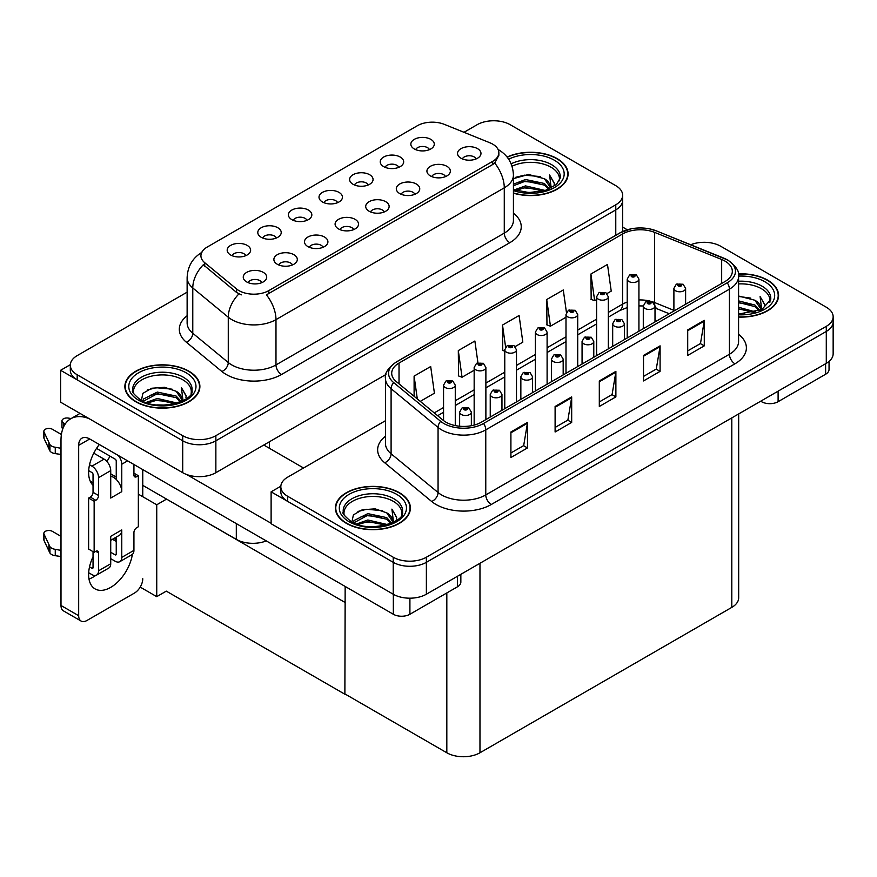 <?xml version="1.0" encoding="UTF-8"?>
<svg xmlns="http://www.w3.org/2000/svg" width="877" height="877" viewBox="0 0 877 877"><rect width="100%" height="100%" fill="white"/><g stroke="black" fill="none" stroke-linecap="round" stroke-linejoin="round"><path stroke-width="1.32" d="M476.112 158.923A7.027 4.056 0 0 0 474.216 156.95A7.027 4.056 0 0 0 467.298 155.92A7.027 4.056 0 0 0 462.387 158.923M477.537 148.651A11.719 6.764 0 0 0 462.519 147.906A11.719 6.764 0 0 0 458.638 156.314A11.719 6.764 0 0 0 460.962 158.222A11.719 6.764 0 0 0 479.862 156.314A11.719 6.764 0 0 0 477.537 148.651M368.197 184.992A7.027 4.056 0 0 0 366.312 183.008A7.027 4.056 0 0 0 359.384 181.988A7.027 4.056 0 0 0 354.483 184.992M369.634 174.72A11.719 6.764 0 0 0 354.615 173.964A11.719 6.764 0 0 0 350.723 182.372A11.719 6.764 0 0 0 353.058 184.291A11.719 6.764 0 0 0 371.958 182.372A11.719 6.764 0 0 0 369.634 174.72M398.816 167.321A7.027 4.056 0 0 0 396.919 165.336A7.027 4.056 0 0 0 389.991 164.306A7.027 4.056 0 0 0 385.091 167.321M400.241 157.049A11.719 6.764 0 0 0 385.222 156.292A11.719 6.764 0 0 0 381.342 164.701A11.719 6.764 0 0 0 383.666 166.619A11.719 6.764 0 0 0 402.565 164.701A11.719 6.764 0 0 0 400.241 157.049M276.376 238.007A7.027 4.056 0 0 0 274.49 236.034A7.027 4.056 0 0 0 267.562 235.003A7.027 4.056 0 0 0 262.651 238.007M277.801 227.735A11.719 6.764 0 0 0 262.782 226.979A11.719 6.764 0 0 0 258.901 235.387A11.719 6.764 0 0 0 261.225 237.305A11.719 6.764 0 0 0 280.125 235.387A11.719 6.764 0 0 0 277.801 227.735M353.672 229.621A7.027 4.056 0 0 0 351.787 227.636A7.027 4.056 0 0 0 344.858 226.606A7.027 4.056 0 0 0 339.947 229.621M355.097 219.349A11.719 6.764 0 0 0 340.079 218.592A11.719 6.764 0 0 0 336.198 227A11.719 6.764 0 0 0 338.522 228.919A11.719 6.764 0 0 0 357.421 227A11.719 6.764 0 0 0 355.097 219.349M292.458 264.964A7.027 4.056 0 0 0 290.561 262.979A7.027 4.056 0 0 0 283.633 261.96A7.027 4.056 0 0 0 278.733 264.964M293.883 254.692A11.719 6.764 0 0 0 278.864 253.935A11.719 6.764 0 0 0 274.983 262.344A11.719 6.764 0 0 0 277.307 264.262A11.719 6.764 0 0 0 296.207 262.344A11.719 6.764 0 0 0 293.883 254.692M429.423 149.649A7.027 4.056 0 0 0 427.537 147.665A7.027 4.056 0 0 0 420.609 146.634A7.027 4.056 0 0 0 415.698 149.649M430.848 139.377A11.719 6.764 0 0 0 415.83 138.621A11.719 6.764 0 0 0 411.949 147.029A11.719 6.764 0 0 0 414.273 148.947A11.719 6.764 0 0 0 433.172 147.029A11.719 6.764 0 0 0 430.848 139.377M384.279 211.949A7.027 4.056 0 0 0 382.394 209.965A7.027 4.056 0 0 0 375.466 208.934A7.027 4.056 0 0 0 370.565 211.949M385.705 201.677A11.719 6.764 0 0 0 370.686 200.921A11.719 6.764 0 0 0 366.805 209.329A11.719 6.764 0 0 0 369.129 211.247A11.719 6.764 0 0 0 388.029 209.329A11.719 6.764 0 0 0 385.705 201.677M445.494 176.606A7.027 4.056 0 0 0 443.609 174.622A7.027 4.056 0 0 0 436.68 173.591A7.027 4.056 0 0 0 431.78 176.606M446.93 166.334A11.719 6.764 0 0 0 431.912 165.578A11.719 6.764 0 0 0 428.031 173.986A11.719 6.764 0 0 0 430.355 175.893A11.719 6.764 0 0 0 449.254 173.986A11.719 6.764 0 0 0 446.93 166.334M414.887 194.277A7.027 4.056 0 0 0 413.001 192.293A7.027 4.056 0 0 0 406.073 191.263A7.027 4.056 0 0 0 401.173 194.277M416.323 184.006A11.719 6.764 0 0 0 401.293 183.249A11.719 6.764 0 0 0 397.413 191.657A11.719 6.764 0 0 0 399.737 193.576A11.719 6.764 0 0 0 418.647 191.657A11.719 6.764 0 0 0 416.323 184.006M306.983 220.335A7.027 4.056 0 0 0 305.097 218.351A7.027 4.056 0 0 0 298.169 217.332A7.027 4.056 0 0 0 293.269 220.335M308.408 210.063A11.719 6.764 0 0 0 293.389 209.307A11.719 6.764 0 0 0 289.509 217.715A11.719 6.764 0 0 0 291.833 219.634A11.719 6.764 0 0 0 310.732 217.715A11.719 6.764 0 0 0 308.408 210.063M337.59 202.664A7.027 4.056 0 0 0 335.705 200.68A7.027 4.056 0 0 0 328.776 199.66A7.027 4.056 0 0 0 323.876 202.664M339.015 192.392A11.719 6.764 0 0 0 323.997 191.635A11.719 6.764 0 0 0 320.116 200.044A11.719 6.764 0 0 0 322.44 201.962A11.719 6.764 0 0 0 341.35 200.044A11.719 6.764 0 0 0 339.015 192.392M261.839 282.635A7.027 4.056 0 0 0 259.954 280.651A7.027 4.056 0 0 0 253.025 279.631A7.027 4.056 0 0 0 248.125 282.635M263.275 272.363A11.719 6.764 0 0 0 248.257 271.607A11.719 6.764 0 0 0 244.365 280.015A11.719 6.764 0 0 0 246.7 281.934A11.719 6.764 0 0 0 265.599 280.015A11.719 6.764 0 0 0 263.275 272.363M323.065 247.292A7.027 4.056 0 0 0 321.179 245.308A7.027 4.056 0 0 0 314.251 244.277A7.027 4.056 0 0 0 309.34 247.292M324.49 237.02A11.719 6.764 0 0 0 309.471 236.264A11.719 6.764 0 0 0 305.591 244.672A11.719 6.764 0 0 0 307.915 246.59A11.719 6.764 0 0 0 326.814 244.672A11.719 6.764 0 0 0 324.49 237.02M245.768 255.678A7.027 4.056 0 0 0 243.883 253.705A7.027 4.056 0 0 0 236.954 252.675A7.027 4.056 0 0 0 232.043 255.678M247.193 245.407A11.719 6.764 0 0 0 232.175 244.65A11.719 6.764 0 0 0 228.294 253.058A11.719 6.764 0 0 0 230.618 254.977A11.719 6.764 0 0 0 249.517 253.058A11.719 6.764 0 0 0 247.193 245.407M492.677 144.124A21.092 12.179 0 0 0 489.859 142.765L444.365 124.37A21.092 12.179 0 0 0 417.342 125.74L207.104 247.117A21.092 12.179 0 0 0 200.921 255.733A21.092 12.179 0 0 0 204.736 262.716L236.593 288.982A21.092 12.179 0 0 0 268.8 290.605L492.677 161.357A21.092 12.179 0 0 0 498.86 152.741A21.092 12.179 0 0 0 492.677 144.124M266.268 540.901A23.438 13.539 180 0 1 236.308 539.366L142.765 485.354M494.551 120.774L492.786 120.774M70.335 364.679L60.612 370.291L182.712 440.791A23.438 13.539 0 0 0 215.863 440.791L615.775 209.899A23.438 13.539 0 0 0 622.637 200.34A23.438 13.539 0 0 1 615.775 209.899L215.863 440.791A23.438 13.539 0 0 1 182.712 440.791L77.187 379.862A23.438 13.539 0 0 1 70.313 370.291L70.313 365.194A23.438 13.539 0 0 0 77.187 374.764L182.712 435.683A23.438 13.539 0 0 0 215.863 435.683L615.775 204.801A23.438 13.539 0 0 0 622.637 195.231A23.438 13.539 0 0 0 615.775 185.661L510.25 124.731A23.438 13.539 0 0 0 477.099 124.731L463.988 132.306M60.612 370.291L60.612 402.192L182.712 472.692A23.438 13.539 0 0 0 215.863 472.692L385.924 374.501M166.575 499.101L156.742 504.779L138.347 494.157M345.154 602.203L344.88 694.233L166.301 591.131L156.742 596.656L140.199 587.097M156.742 596.656L156.742 504.779M344.88 694.233L345.154 586.439M162.716 496.875L344.88 602.367M385.452 420.719L287.689 477.154A23.438 13.539 0 0 0 280.826 486.724L280.826 491.833A23.438 13.539 0 0 0 287.689 501.403L393.225 562.321A23.438 13.539 0 0 0 426.375 562.321L826.287 331.44A23.438 13.539 0 0 0 833.15 321.87A23.438 13.539 0 0 1 826.287 331.44L426.375 562.321A23.438 13.539 0 0 1 393.225 562.321L271.114 491.833L271.114 523.733L393.225 594.222A23.438 13.539 0 0 0 426.375 594.222L826.287 363.341A23.438 13.539 0 0 0 833.15 353.771L833.15 316.761A23.438 13.539 0 0 0 826.287 307.202L720.751 246.273A23.438 13.539 0 0 0 690.725 244.749M705.064 242.315L703.288 242.315M280.848 486.209L271.114 491.833M738.675 413.922L738.675 597.807A23.438 13.539 180 0 1 731.802 607.377L479.971 752.773A23.438 13.539 180 0 1 446.821 752.773L345.154 694.069M513.429 193.181A37.503 21.651 0 0 0 568.088 173.92A37.503 21.651 0 0 0 557.103 158.605A37.503 21.651 0 0 0 507.081 157.049M188.906 371.19A37.503 21.651 0 0 0 148.027 366.487A37.503 21.651 0 0 0 124.874 386.494A37.503 21.651 0 0 0 135.858 401.809A37.503 21.651 0 0 0 176.737 406.5A37.503 21.651 0 0 0 199.89 386.494A37.503 21.651 0 0 0 188.906 371.19M125.268 388.489A37.503 21.651 0 0 0 125.137 389.048M498.86 152.741L498.86 155.328L494.716 163.045L492.677 164.536L266.422 294.858A27.351 15.786 60 0 1 275.981 319.634A31.254 18.044 180 0 1 231.78 319.634A31.254 18.044 180 0 1 228.272 317.222L192.776 287.963A31.254 18.044 180 0 1 187.13 277.603L187.13 322.911A31.254 18.044 0 0 0 192.776 333.26L228.272 362.53A31.254 18.044 0 0 0 231.78 364.931A31.254 18.044 0 0 0 275.981 364.931L504.275 233.129A31.254 18.044 0 0 0 513.429 220.368L513.429 175.071A31.254 18.044 180 0 1 504.275 187.831A27.351 15.786 -120 0 0 494.716 163.045M241.339 294.858L236.593 292.458L203.321 264.755A27.351 18.296 129.5 0 0 192.776 287.963L192.776 333.26A7.816 5.229 -50.5 0 1 186.373 342.227A39.07 22.561 180 0 1 187.13 315.753M187.13 292.151L77.187 355.623A23.438 13.539 0 0 0 70.313 365.194M199.627 389.048A37.503 21.651 0 0 0 199.496 388.489M567.825 176.474A37.503 21.651 0 0 0 567.693 175.904M738.587 317.068A37.503 21.651 0 0 0 778.59 295.461A37.503 21.651 0 0 0 767.605 280.147A37.503 21.651 0 0 0 738.368 273.865M399.408 492.721A37.503 21.651 0 0 0 358.54 488.029A37.503 21.651 0 0 0 335.387 508.035A37.503 21.651 0 0 0 346.371 523.35A37.503 21.651 0 0 0 387.239 528.042A37.503 21.651 0 0 0 410.392 508.035A37.503 21.651 0 0 0 399.408 492.721M335.77 510.019A37.503 21.651 0 0 0 335.65 510.589M725.005 261.105A25.005 14.438 180 0 1 732.328 271.311A25.005 14.438 180 0 1 725.005 281.517L481.352 422.188A25.005 14.438 180 0 1 443.181 420.269L396.218 381.539A25.005 14.438 180 0 1 391.701 373.262A25.005 14.438 180 0 1 399.024 363.056L622.571 233.984A25.005 14.438 180 0 1 654.593 232.372L721.672 259.482A25.005 14.438 180 0 1 725.005 261.105M727.219 259.822A28.13 16.235 0 0 0 723.459 258.002L656.391 230.892A28.13 16.235 0 0 0 649.627 228.886A28.13 16.235 0 0 0 630.881 228.886A28.13 16.235 0 0 0 620.368 232.712L396.81 361.773A28.13 16.235 0 0 0 393.663 382.58L440.627 421.3A28.13 16.235 0 0 0 483.556 423.47L727.219 282.789A28.13 16.235 0 0 0 727.219 259.822M510.907 431.988L510.907 457.509L527.483 447.939L527.483 422.418L510.907 431.988M510.907 452.981L523.679 445.604L527.417 423.262A6.249 3.607 -120 0 0 527.483 422.418M523.558 445.669L527.483 447.939M555.108 406.468L555.108 431.988L571.683 422.418L571.683 396.897L555.108 406.468M555.108 427.461L567.879 420.083L571.618 397.741A6.249 3.607 -120 0 0 571.683 396.897M567.759 420.149L571.683 422.418M687.711 329.905L687.711 355.426L704.286 345.856L704.286 320.335L687.711 329.905M687.711 350.899L700.482 343.532L704.22 321.19A6.249 3.607 -120 0 0 704.286 320.335M700.372 343.598L704.286 345.856M643.51 355.426L643.51 380.947L660.085 371.377L660.085 345.856L643.51 355.426M643.51 376.419L656.281 369.053L660.019 346.711A6.249 3.607 -120 0 0 660.085 345.856M656.171 369.118L660.085 371.377M599.309 380.947L599.309 406.468L615.884 396.897L615.884 371.377L599.309 380.947M599.309 401.94L612.08 394.573L615.818 372.221A6.249 3.607 -120 0 0 615.884 371.377M611.96 394.639L615.884 396.897M280.826 486.724A23.438 13.539 0 0 0 287.689 496.294L393.225 557.224A23.438 13.539 0 0 0 426.375 557.224L826.287 326.332A23.438 13.539 0 0 0 833.15 316.761M420.269 401.37L434.422 393.192L430.684 366.531L414.108 376.101L414.108 396.283M566.443 312.475L563.286 289.969L546.711 299.539L546.974 324.907M607.005 293.554L611.225 291.12L607.487 264.448L590.912 274.019L591.175 299.386M477.932 362.76L474.885 341.01L458.309 350.581L458.572 375.948M515.172 346.568L522.824 342.151L519.085 315.49L502.51 325.06L502.773 350.427M504.768 351.173L502.51 350.329M502.51 325.06L505.612 347.16M546.711 299.539L550.449 326.2L565.994 317.233M550.449 326.2L546.711 324.808M590.912 274.019L594.65 300.69L596.601 299.561M594.65 300.69L590.912 299.287M458.309 350.581L462.047 377.242L474.161 370.247M462.047 377.242L458.309 375.849M414.108 376.101L417.309 398.925M410.129 510.589A37.503 21.651 0 0 0 410.008 510.019M778.327 298.005A37.503 21.651 0 0 0 778.206 297.446M455.273 425.586L455.273 385.156A5.865 3.387 180 0 1 451.655 388.281A5.865 3.387 180 0 1 445.275 387.546A5.865 3.387 180 0 1 443.554 385.156L445.889 381.089A3.903 2.357 57.8 0 1 447.972 381.199A1.951 1.129 0 0 0 448.037 382.767A1.951 1.129 0 0 0 450.8 382.767A1.951 1.129 0 0 0 450.8 381.166A1.951 1.129 0 0 0 448.092 381.133L450.197 381.966L448.86 382.284L447.972 381.199M448.881 382.295L448.881 381.627M448.092 381.133A3.903 2.16 -117.9 0 0 446.261 380.87A3.903 2.16 -117.9 0 0 446.097 380.98M448.86 382.284L448.838 381.659M471.355 425.718L471.355 412.113A5.865 3.387 180 0 1 467.737 415.238A5.865 3.387 180 0 1 461.346 414.503A5.865 3.387 180 0 1 459.636 412.113L461.971 408.046A3.903 2.357 57.8 0 1 464.054 408.156A1.951 1.129 0 0 0 464.108 409.712A1.951 1.129 0 0 0 466.871 409.712A1.951 1.129 0 0 0 466.871 408.123A1.951 1.129 0 0 0 464.174 408.09L466.268 408.923L464.942 409.241L464.054 408.156M464.963 409.252L464.963 408.583M464.174 408.09A3.903 2.16 -117.9 0 0 462.343 407.827A3.903 2.16 -117.9 0 0 462.168 407.937M464.942 409.241L464.92 408.616M778.107 391.153L778.107 401.688L825.619 374.249L825.619 363.725M627.307 229.774L622.637 227.077M829.05 361.412L829.05 369.469A11.719 6.764 180 0 1 825.619 374.249M778.107 401.688A11.719 6.764 180 0 1 761.532 401.688L761.532 400.723M760.699 401.206L761.532 401.688M95.725 575.422A31.254 18.044 -60 0 1 93.039 577.165A31.254 18.044 -60 0 1 88.994 579.072M132.383 554.385A31.254 18.044 -60 0 1 110.721 587.371A31.254 18.044 -60 0 1 95.089 588.916A31.254 18.044 -60 0 1 93.039 556.752M93.039 482.788L90.232 481.166M116.246 477.055L110.721 473.865M409.91 598.191L409.91 614.262L457.421 586.823L457.421 576.299M303.552 468L263.769 445.034M271.114 523.284L186.658 474.523M109.987 456.161A31.254 18.044 -60 0 1 106.884 461.466M115.117 537.754A31.254 18.044 -60 0 1 115.084 540.769M78.678 615.698A11.719 6.764 120 0 0 81.101 621.059L63.418 610.852A11.719 6.764 -60 0 1 60.995 605.492L78.678 615.698L78.678 445.352A15.633 9.022 60 0 1 81.912 438.204A15.633 9.022 60 0 1 89.728 438.971L393.334 614.262L393.334 594.288M89.092 418.636A46.887 27.066 -120 0 0 70.708 418.789A46.887 27.066 -120 0 0 60.995 440.254L60.995 605.492M81.101 621.059A11.719 6.764 120 0 0 86.966 620.477L134.477 593.049A11.719 6.764 120 0 0 142.765 578.699M93.039 485.288A31.254 18.044 -60 0 1 99.309 444.507M142.765 496.711L142.765 469.601M460.853 574.314L460.853 582.043A11.719 6.764 180 0 1 457.421 586.823M409.91 614.262A11.719 6.764 180 0 1 393.334 614.262M485.88 419.579L485.88 367.485A5.865 3.387 180 0 1 482.262 370.609A5.865 3.387 180 0 1 475.882 369.875A5.865 3.387 180 0 1 474.161 367.485L476.496 363.418A3.903 2.357 57.8 0 1 478.579 363.527A1.951 1.129 0 0 0 478.645 365.084A1.951 1.129 0 0 0 481.407 365.084A1.951 1.129 0 0 0 481.407 363.495A1.951 1.129 0 0 0 478.699 363.462L480.804 364.295L479.467 364.613L478.579 363.527M479.5 364.624L479.5 363.955M478.699 363.462A3.903 2.16 -117.9 0 0 476.88 363.199A3.903 2.16 -117.9 0 0 476.704 363.308M479.467 364.613L479.445 363.988M516.487 401.907L516.487 349.813A5.865 3.387 180 0 1 512.87 352.938A5.865 3.387 180 0 1 506.489 352.203A5.865 3.387 180 0 1 504.768 349.813L507.114 345.746A3.903 2.357 57.8 0 1 509.197 345.856A1.951 1.129 0 0 0 509.252 347.413A1.951 1.129 0 0 0 512.015 347.413A1.951 1.129 0 0 0 512.015 345.823A1.951 1.129 0 0 0 509.307 345.79L511.412 346.623L510.074 346.941L510.107 346.283M509.307 345.79A3.903 2.16 -117.9 0 0 507.487 345.527A3.903 2.16 -117.9 0 0 507.312 345.637M510.052 346.919L509.197 345.856M510.074 346.941L510.052 346.316M547.105 384.236L547.105 332.142A5.865 3.387 180 0 1 543.488 335.266A5.865 3.387 180 0 1 537.097 334.532A5.865 3.387 180 0 1 535.376 332.142L537.722 328.075A3.903 2.357 57.8 0 1 539.804 328.184A1.951 1.129 0 0 0 539.859 329.741A1.951 1.129 0 0 0 542.622 329.741A1.951 1.129 0 0 0 542.622 328.151A1.951 1.129 0 0 0 539.925 328.119L542.019 328.952L540.692 329.27L539.804 328.184M540.714 329.281L540.714 328.612M539.925 328.119A3.903 2.16 -117.9 0 0 538.094 327.855A3.903 2.16 -117.9 0 0 537.919 327.965M540.692 329.27L540.67 328.645M501.962 410.293L501.962 394.442A5.865 3.387 180 0 1 498.344 397.566A5.865 3.387 180 0 1 491.953 396.832A5.865 3.387 180 0 1 490.243 394.442L492.578 390.364A3.903 2.357 57.8 0 1 494.661 390.484A1.951 1.129 0 0 0 494.716 392.041A1.951 1.129 0 0 0 497.478 392.041A1.951 1.129 0 0 0 497.478 390.451A1.951 1.129 0 0 0 494.781 390.418L496.886 391.252L495.549 391.57L495.571 390.912M494.781 390.418A3.903 2.16 -117.9 0 0 492.951 390.155A3.903 2.16 -117.9 0 0 492.786 390.265M495.527 391.548L494.661 390.484M495.549 391.57L495.527 390.945M532.569 392.622L532.569 376.759A5.865 3.387 180 0 1 528.952 379.894A5.865 3.387 180 0 1 522.571 379.16A5.865 3.387 180 0 1 520.85 376.759L523.185 372.692A3.903 2.357 57.8 0 1 525.268 372.813A1.951 1.129 0 0 0 525.334 374.369A1.951 1.129 0 0 0 528.097 374.369A1.951 1.129 0 0 0 528.097 372.78A1.951 1.129 0 0 0 525.389 372.747L527.494 373.569L526.156 373.898L525.268 372.813M526.178 373.909L526.178 373.24M525.389 372.747A3.903 2.16 -117.9 0 0 523.558 372.484A3.903 2.16 -117.9 0 0 523.394 372.593M526.156 373.898L526.134 373.273M563.177 374.95L563.177 359.088A5.865 3.387 180 0 1 559.559 362.223A5.865 3.387 180 0 1 553.179 361.488A5.865 3.387 180 0 1 551.458 359.088L553.793 355.021A3.903 2.357 57.8 0 1 555.875 355.141A1.951 1.129 0 0 0 555.941 356.698A1.951 1.129 0 0 0 558.704 356.698A1.951 1.129 0 0 0 558.704 355.108A1.951 1.129 0 0 0 555.996 355.075L558.101 355.898L556.763 356.226L556.796 355.569M555.996 355.075A3.903 2.16 -117.9 0 0 554.176 354.812A3.903 2.16 -117.9 0 0 554.001 354.922M556.742 356.205L555.875 355.141M556.763 356.226L556.742 355.602M593.784 357.279L593.784 341.416A5.865 3.387 180 0 1 590.166 344.54A5.865 3.387 180 0 1 583.786 343.817A5.865 3.387 180 0 1 582.065 341.416L584.411 337.349A3.903 2.357 57.8 0 1 586.494 337.47A1.951 1.129 0 0 0 586.549 339.026A1.951 1.129 0 0 0 589.311 339.026A1.951 1.129 0 0 0 589.311 337.437A1.951 1.129 0 0 0 586.614 337.404L588.708 338.226L587.382 338.544L586.494 337.47M587.404 338.566L587.404 337.897M586.614 337.404A3.903 2.16 -117.9 0 0 584.784 337.13A3.903 2.16 -117.9 0 0 584.608 337.25M587.382 338.544L587.349 337.93M127.625 460.853L121.771 464.24L121.771 491.668A11.719 6.764 -120 0 0 116.246 479.456A11.719 6.764 -120 0 0 113.484 477.318A11.719 6.764 -120 0 0 110.721 476.266M88.676 572.736L91.932 574.61A9.373 5.415 -120 0 0 96.623 575.071A9.373 5.415 -120 0 0 98.564 570.784L110.721 563.768L110.721 536.329L121.771 529.949L121.771 557.388L133.929 550.372L133.929 532.503A3.903 2.258 -60 0 1 136.691 527.724L138.347 526.759L138.347 475.718L133.929 473.174M110.721 563.768A9.373 5.415 60 0 1 108.781 568.055L96.623 575.071M60.995 536.329L52.368 531.352A4.988 2.883 180 0 0 46.93 530.728A4.988 2.883 180 0 0 43.85 533.391L43.85 539.772A4.988 2.883 0 0 0 44.025 540.517L49.945 553.091A7.816 4.517 0 0 0 55.262 555.7L55.262 549.331L60.995 550.372M110.721 540.298L119.349 535.321A11.719 6.764 -120 0 0 121.771 529.949M116.246 537.108L116.246 554.198A1.568 0.899 60 0 1 115.917 554.911A1.568 0.899 60 0 1 115.139 554.834L116.246 554.198M110.721 552.28L115.139 554.834M133.929 550.372A9.373 5.415 60 0 1 131.988 554.659L119.831 561.675A9.373 5.415 -120 0 1 115.139 561.214L110.721 558.66M119.831 561.675A9.373 5.415 -120 0 0 121.771 557.388M104.089 459.131A9.373 5.415 60 0 1 110.721 470.62L98.564 477.636A9.373 5.415 -120 0 0 91.932 466.147L104.089 459.131L93.773 453.179M61.401 434.488L52.368 429.27A4.988 2.883 180 0 0 46.93 428.645A4.988 2.883 180 0 0 43.85 431.309L43.85 437.689A4.988 2.883 0 0 0 44.025 438.434L49.945 451.019A7.816 4.517 0 0 0 55.262 453.628L55.262 447.248L60.995 448.29M121.771 491.668L110.721 498.048L110.721 470.62M121.771 464.24A9.373 5.415 -120 0 0 118.252 455.437M65.249 423.953L63.418 422.889A4.988 2.883 180 0 1 61.96 420.85A4.988 2.883 180 0 1 68.242 418.077L71.158 418.526M116.246 479.456L116.246 461.05A1.568 0.899 60 0 0 115.139 459.131L96.536 448.388M93.039 551.644L93.039 567.594A1.568 0.899 60 0 1 92.721 568.307A1.568 0.899 60 0 1 91.932 568.23L93.039 567.594M88.676 470.653L91.932 472.528A1.568 0.899 60 0 1 93.039 474.446L93.039 492.315A3.903 2.258 -60 0 1 90.276 497.095L88.621 498.048L88.621 549.09L94.146 552.28L95.801 551.326A3.903 2.258 -60 0 1 97.753 551.129A3.903 2.258 -60 0 1 98.564 552.916L98.564 570.784M98.564 477.636L98.564 495.505A3.903 2.258 -60 0 1 95.801 500.285L94.146 501.238L88.621 498.048M89.531 464.766L91.932 466.147M60.995 454.67L60.469 447.983M60.469 454.363L55.262 453.628M55.262 447.248A7.816 4.517 0 0 1 49.945 444.639L44.025 432.054A4.988 2.883 180 0 1 43.85 431.309M49.945 444.639L49.945 451.019M48.893 442.556L48.893 448.936M116.246 541.438L112.497 539.267M138.347 475.718L136.691 476.682A3.903 2.258 -60 0 1 134.74 476.869A3.903 2.258 -60 0 1 133.929 475.082L133.929 464.492M94.146 501.238L94.146 552.28M60.995 556.752L60.469 550.065M89.531 566.838L91.932 568.23M60.469 556.446L55.262 555.7M61.96 420.85L61.96 427.231A4.988 2.883 0 0 0 62.793 428.831M55.262 549.331A7.816 4.517 0 0 1 49.945 546.711L44.025 534.137A4.988 2.883 180 0 1 43.85 533.391M49.945 546.711L49.945 553.091M48.893 544.639L48.893 551.008M512.036 166.224A28.908 16.696 180 0 1 551.019 167.222A28.908 16.696 180 0 1 559.318 180.837M507.246 157.257A37.119 21.432 180 0 1 556.818 158.77A37.119 21.432 180 0 1 567.693 173.92A37.119 21.432 180 0 1 513.429 192.929M513.429 178.634L528.502 174.479L544.387 178.711L550.098 187.064M525.06 192.326L533.972 192.501M514.163 189.914L525.52 185.891L545.275 190.484M515.731 190.441L525.52 187.481L543.576 190.967M513.429 184.17L525.52 179.511L544.387 183.49L549.397 188.95M513.429 185.76L525.52 181.1L544.387 185.091L548.695 189.257M549.769 188.785A19.535 11.28 0 0 0 550.109 186.68A19.535 11.28 0 0 0 544.387 178.711M551.205 188.084L549.583 174.994L554.341 183.227L554.154 184.937M549.583 174.994L554.33 183.545M515.577 177.34L524.424 175.159L540.254 176.573M518.724 182.646L524.424 181.539L539.695 182.789M518.724 189.026L524.424 187.919L539.695 189.169M738.587 283.929A28.908 16.696 180 0 1 761.532 288.763A28.908 16.696 180 0 1 769.831 302.368M738.412 274.084A37.119 21.432 180 0 1 767.331 280.311A37.119 21.432 180 0 1 778.206 295.461A37.119 21.432 180 0 1 738.587 316.838M738.587 296.02L754.9 300.241L760.611 308.605M738.587 313.637L744.485 314.032M738.587 307.257L755.788 312.015M738.587 308.857L754.088 312.508M738.587 300.877L754.9 305.032L759.899 310.491M738.587 302.477L754.9 306.621L759.208 310.787M760.282 310.326A19.535 11.28 0 0 0 760.622 308.222A19.535 11.28 0 0 0 754.9 300.241M761.718 309.625L760.096 296.536L764.854 304.768L764.667 306.479M760.096 296.536L764.843 305.075M738.587 296.448L750.767 298.114M738.587 302.828L750.197 304.33M738.587 309.208L750.197 310.71M133.644 393.411A28.908 16.696 180 0 1 149.879 376.551A28.908 16.696 180 0 1 182.822 379.796A28.908 16.696 180 0 1 191.12 393.411M188.621 371.344A37.119 21.432 180 0 1 199.496 386.494A37.119 21.432 180 0 1 176.584 406.292A37.119 21.432 180 0 1 136.132 401.655A37.119 21.432 180 0 1 125.268 386.494A37.119 21.432 180 0 1 148.18 366.696A37.119 21.432 180 0 1 188.621 371.344M141.394 400.471L142.874 393.356L151.765 388.237L164.635 387.305L176.189 391.285L181.901 399.649M156.873 404.9L165.775 405.075M145.966 402.488L157.323 398.465L177.077 403.058M147.533 403.014L157.323 400.065L175.378 403.541M142.863 401.217L143.51 399.002L157.323 392.085L176.189 396.064L181.199 401.534M143.181 401.359L157.323 393.685L176.189 397.665L180.498 401.83M181.572 401.359A19.535 11.28 0 0 0 181.912 399.254A19.535 11.28 0 0 0 176.189 391.285M183.019 400.657L181.386 387.568L186.143 395.801L185.957 397.522M181.386 387.568L186.143 396.119M147.391 389.925L156.227 387.733L172.056 389.158M150.526 395.22L156.227 394.113L171.497 395.363M150.526 401.6L156.227 400.493L171.497 401.743M344.146 514.952A28.908 16.696 180 0 1 360.392 498.081A28.908 16.696 180 0 1 393.334 501.337A28.908 16.696 180 0 1 401.633 514.952M399.134 492.885A37.119 21.432 180 0 1 410.008 508.035A37.119 21.432 180 0 1 387.097 527.833A37.119 21.432 180 0 1 346.645 523.185A37.119 21.432 180 0 1 335.77 508.035A37.119 21.432 180 0 1 358.682 488.237A37.119 21.432 180 0 1 399.134 492.885M351.907 522.012L353.387 514.898L362.278 509.767L375.137 508.846L386.702 512.815L392.414 521.179M367.375 526.43L376.288 526.606M356.479 524.018L367.836 520.006L387.59 524.599M358.035 524.545L367.836 521.596L385.891 525.082M353.376 522.747L354.023 520.532L367.836 513.626L386.702 517.605L391.701 523.065M353.694 522.889L367.836 515.216L386.702 519.195L391.01 523.361M392.085 522.9A19.535 11.28 0 0 0 392.425 520.795A19.535 11.28 0 0 0 386.702 512.815M393.521 522.199L391.898 509.109L396.656 517.342L396.47 519.052M391.898 509.109L396.645 517.649M357.893 511.455L366.739 509.274L382.569 510.688M361.039 516.75L366.739 515.654L381.999 516.904M361.039 523.13L366.739 522.034L381.999 523.284M577.713 366.553L577.713 314.47A5.865 3.387 180 0 1 574.095 317.595A5.865 3.387 180 0 1 567.704 316.86A5.865 3.387 180 0 1 565.994 314.47L568.329 310.403A3.903 2.357 57.8 0 1 570.412 310.513A1.951 1.129 0 0 0 570.467 312.069A1.951 1.129 0 0 0 573.229 312.069A1.951 1.129 0 0 0 573.229 310.48A1.951 1.129 0 0 0 570.532 310.447L572.637 311.28L571.3 311.598L571.322 310.94M570.532 310.447A3.903 2.16 -117.9 0 0 568.702 310.184A3.903 2.16 -117.9 0 0 568.537 310.294M571.278 311.576L570.412 310.513M571.3 311.598L571.278 310.973M608.32 348.882L608.32 296.788A5.865 3.387 180 0 1 604.702 299.923A5.865 3.387 180 0 1 598.311 299.189A5.865 3.387 180 0 1 596.601 296.788L598.936 292.721A3.903 2.357 57.8 0 1 601.019 292.841A1.951 1.129 0 0 0 601.074 294.398A1.951 1.129 0 0 0 603.836 294.398A1.951 1.129 0 0 0 603.836 292.808A1.951 1.129 0 0 0 601.14 292.775L603.244 293.598L601.907 293.927L601.019 292.841M601.929 293.938L601.929 293.269M601.14 292.775A3.903 2.16 -117.9 0 0 599.309 292.512A3.903 2.16 -117.9 0 0 599.144 292.622M601.907 293.927L601.885 293.302M638.927 331.21L638.927 279.116A5.865 3.387 180 0 1 635.31 282.251A5.865 3.387 180 0 1 628.93 281.517A5.865 3.387 180 0 1 627.208 279.116L629.543 275.049A3.903 2.357 57.8 0 1 631.626 275.17A1.951 1.129 0 0 0 631.692 276.726A1.951 1.129 0 0 0 634.455 276.726A1.951 1.129 0 0 0 634.455 275.137A1.951 1.129 0 0 0 631.747 275.104L633.852 275.926L632.514 276.255L632.536 275.597M631.747 275.104A3.903 2.16 -117.9 0 0 629.927 274.841A3.903 2.16 -117.9 0 0 629.752 274.95M632.492 276.233L631.626 275.17M632.514 276.255L632.492 275.63M624.402 339.607L624.402 323.745A5.865 3.387 180 0 1 620.784 326.869A5.865 3.387 180 0 1 614.393 326.145A5.865 3.387 180 0 1 612.683 323.745L615.018 319.677A3.903 2.357 57.8 0 1 617.101 319.798A1.951 1.129 0 0 0 617.156 321.355A1.951 1.129 0 0 0 619.918 321.355A1.951 1.129 0 0 0 619.918 319.765A1.951 1.129 0 0 0 617.222 319.721L619.096 320.237L617.989 320.872L618.011 320.226M617.222 319.721A3.903 2.16 -117.9 0 0 615.391 319.458A3.903 2.16 -117.9 0 0 615.216 319.579M617.967 320.861L617.101 319.798M617.989 320.872L617.967 320.258M655.009 321.936L655.009 306.073A5.865 3.387 180 0 1 651.392 309.197A5.865 3.387 180 0 1 645.001 308.463A5.865 3.387 180 0 1 643.29 306.073L645.625 302.006A3.903 2.357 57.8 0 1 647.708 302.127A1.951 1.129 0 0 0 647.763 303.683A1.951 1.129 0 0 0 650.526 303.683A1.951 1.129 0 0 0 650.526 302.094A1.951 1.129 0 0 0 647.829 302.05L649.934 302.883L648.596 303.201L647.708 302.127M647.829 302.05A3.903 2.16 -117.9 0 0 645.998 301.787A3.903 2.16 -117.9 0 0 645.834 301.896M648.574 303.19L648.574 302.576L648.596 303.201M685.617 304.264L685.617 288.401A5.865 3.387 180 0 1 681.999 291.526A5.865 3.387 180 0 1 675.608 290.791A5.865 3.387 180 0 1 673.898 288.401L676.233 284.334A3.903 2.357 57.8 0 1 678.316 284.455A1.951 1.129 0 0 0 678.37 286.012A1.951 1.129 0 0 0 681.133 286.012A1.951 1.129 0 0 0 681.133 284.411A1.951 1.129 0 0 0 678.436 284.378L680.541 285.211L679.204 285.529L678.316 284.455M679.226 285.551L679.226 284.882M678.436 284.378A3.903 2.16 -117.9 0 0 676.606 284.115A3.903 2.16 -117.9 0 0 676.441 284.225M679.204 285.529L679.182 284.904M236.308 539.366L236.308 523.602M615.775 235.266L615.775 204.801M215.863 472.692L215.863 435.683M182.712 472.692L182.712 435.683M269.458 448.322L269.458 441.745M204.736 262.716L204.736 266.191M236.593 288.982L236.593 292.458M268.8 290.605L268.8 293.784M492.677 161.357L492.677 164.536M393.225 594.222L393.225 557.224M426.375 594.222L426.375 557.224M826.287 363.341L826.287 326.332M731.802 607.377L731.802 417.89M479.971 752.773L479.971 563.286M446.821 752.773L446.821 592.951M281.506 374.501A7.816 4.517 60 0 1 275.981 364.931L275.981 319.634L504.275 187.831L504.275 233.129A7.816 4.517 60 0 0 509.8 242.699L281.506 374.501A39.07 22.561 180 0 1 226.255 374.501A39.07 22.561 180 0 1 221.87 371.497L186.373 342.227M238.928 293.905A27.351 18.296 129.5 0 0 228.272 317.222L228.272 362.53A7.816 5.229 -50.5 0 1 221.87 371.497M513.429 213.21A39.07 22.561 180 0 1 509.8 242.699M77.187 374.764L77.187 379.862M738.587 334.334A39.07 22.561 180 0 1 734.948 363.812L491.295 504.494A7.816 4.517 60 0 1 485.77 494.924L729.423 354.253A31.254 18.044 0 0 0 738.587 341.493L738.587 276.408A31.254 18.044 180 0 1 729.423 289.169A7.816 4.517 -120 0 0 727.219 282.789M491.295 504.494A39.07 22.561 180 0 1 436.044 504.494A39.07 22.561 180 0 1 431.659 501.48L384.696 462.76A39.07 22.561 180 0 1 385.452 436.286M441.57 494.924A31.254 18.044 0 0 0 485.77 494.924L485.77 429.851A31.254 18.044 180 0 1 438.062 427.439L391.098 388.719A31.254 18.044 180 0 1 385.452 378.36L385.452 443.444A31.254 18.044 0 0 0 391.098 453.793L438.062 492.512A31.254 18.044 0 0 0 441.57 494.924M630.881 228.886L619.776 232.964A7.816 4.517 60 0 1 620.368 232.712M396.81 361.773A7.816 4.517 -120 0 0 396.218 362.026C388.072 367.923 384.477 373.361 385.452 378.36M393.663 382.58A7.816 5.229 129.5 0 0 391.098 388.719L391.098 453.793A7.816 5.229 -50.5 0 1 384.696 462.76M440.627 421.3A7.816 5.229 129.5 0 0 438.062 427.439L438.062 492.512A7.816 5.229 -50.5 0 1 431.659 501.48M483.556 423.47A7.816 4.517 60 0 1 485.77 429.851L729.423 289.169L729.423 354.253A7.816 4.517 60 0 0 734.948 363.812M287.689 496.294L287.689 501.403M399.024 363.056L399.024 383.852M721.672 259.482L721.672 283.446M654.593 232.372L654.593 302.543A25.005 14.438 0 0 0 651.885 301.589M673.898 310.348L654.593 302.543A14.065 6.588 -68 0 0 654.724 304.494M650.098 301.107A25.005 14.438 0 0 0 638.927 299.956M627.208 302.061A25.005 14.438 0 0 0 622.571 304.166L608.32 312.398M622.571 233.984L622.571 304.166A14.065 8.123 60 0 1 619.655 310.601L608.32 317.156M596.601 319.162L577.713 330.07M565.994 336.834L547.105 347.741M535.376 354.505L516.487 365.413M504.768 372.177L485.88 383.085M474.161 389.848L455.273 400.756M443.554 407.52L434.247 412.892M669.228 313.725L657.388 308.934A14.065 6.588 -68 0 1 654.998 305.81M599.309 381.758L615.818 372.221M643.51 356.237L660.019 346.711M687.711 330.717L704.22 321.19M555.108 407.279L571.618 397.741M510.907 432.799L527.417 423.262M89.728 438.971L78.678 445.352M63.418 427.285L63.418 422.889M98.564 495.505L93.039 492.315M44.025 432.054L44.025 438.434M136.691 476.682L133.929 475.082M95.801 500.285L90.276 497.095M98.564 552.916L95.801 551.326M44.025 534.137L44.025 540.517M511.138 163.824A29.708 17.156 180 0 1 551.589 164.657A29.708 17.156 180 0 1 560.217 178.02L556.413 184.532L545.088 190.539L529.006 192.578L513.429 189.64M508.66 159.219A33.6 19.404 180 0 1 554.341 160.206A33.6 19.404 180 0 1 557.114 185.825A33.6 19.404 180 0 1 513.429 190.605M738.587 281.232A29.708 17.156 180 0 1 762.091 286.198A29.708 17.156 180 0 1 770.719 299.561L761.817 309.57L738.587 314.087M738.577 276.112A33.6 19.404 180 0 1 764.843 281.736A33.6 19.404 180 0 1 771.628 303.541A33.6 19.404 180 0 1 738.587 314.799M132.745 390.594A29.708 17.156 180 0 1 150.033 373.766A29.708 17.156 180 0 1 183.392 377.242A29.708 17.156 180 0 1 192.019 390.594C194.727 400.636 157.849 411.949 140.572 400.022C133.907 394.42 131.298 391.285 132.745 390.594M186.143 372.78A33.6 19.404 180 0 1 186.143 400.219A33.6 19.404 180 0 1 138.621 400.219A33.6 19.404 180 0 1 138.621 372.78A33.6 19.404 180 0 1 186.143 372.78M343.258 512.135A29.708 17.156 180 0 1 360.546 495.297A29.708 17.156 180 0 1 393.905 498.772A29.708 17.156 180 0 1 402.521 512.135C405.24 522.166 368.362 533.479 351.085 521.552C344.42 515.961 341.811 512.815 343.258 512.135M396.645 494.321A33.6 19.404 180 0 1 396.645 521.749A33.6 19.404 180 0 1 349.134 521.749A33.6 19.404 180 0 1 349.134 494.321A33.6 19.404 180 0 1 396.645 494.321M622.637 231.495L622.637 195.231M513.429 175.071C512.902 163.835 507.958 155.404 498.618 149.792L498.092 149.496M201.94 252.324C192.589 257.948 187.656 266.367 187.13 277.603M738.587 276.408C739.64 271.552 736.044 266.104 727.811 260.074L656.632 230.969L649.627 228.886M619.776 232.964L396.218 362.026M657.388 308.934L655.009 308.068M643.29 305.963L638.927 305.898M627.208 307.564L619.655 310.601M596.601 323.92L577.713 334.828M565.994 341.591L547.105 352.499M535.376 359.263L516.487 370.171M504.768 376.935L485.88 387.842M474.161 394.606L455.273 405.514M443.554 412.278L437.645 415.687M455.273 385.156L452.751 380.969L446.261 380.87M443.554 420.554L443.554 385.156M471.355 412.113L468.822 407.926L462.343 407.827M459.636 426.233L459.636 412.113M70.708 418.789L80.026 413.407M485.88 367.485L483.359 363.297L476.88 363.199M474.161 425.093L474.161 367.485M516.487 349.813L513.966 345.626L507.487 345.527M504.768 408.671L504.768 349.813M547.105 332.142L544.573 327.954L538.094 327.855M535.376 390.999L535.376 332.142M501.962 394.442L499.441 390.254L492.951 390.155M490.243 417.057L490.243 394.442M532.569 376.759L530.048 372.582L523.558 372.484M520.85 399.386L520.85 376.759M563.177 359.088L560.655 354.911L554.176 354.812M551.458 381.714L551.458 359.088M593.784 341.416L591.262 337.239L584.784 337.13M582.065 364.043L582.065 341.416M567.693 173.92L567.693 177.044M778.206 295.461L778.206 298.575M199.496 386.494L199.496 389.618M125.268 386.494L125.268 389.618M410.008 508.035L410.008 511.148M335.77 508.035L335.77 511.148M577.713 314.47L575.18 310.283L568.702 310.184M565.994 373.328L565.994 314.47M608.32 296.788L605.799 292.611L599.309 292.512M596.601 355.656L596.601 296.788M638.927 279.116L636.406 274.94L629.927 274.841M627.208 337.985L627.208 279.116M624.402 323.745L621.87 319.568L615.391 319.458M612.683 346.371L612.683 323.745M655.009 306.073L652.477 301.896L645.998 301.787M643.29 328.7L643.29 306.073M685.617 288.401L683.095 284.225L676.606 284.115M673.898 311.028L673.898 288.401"/></g></svg>
